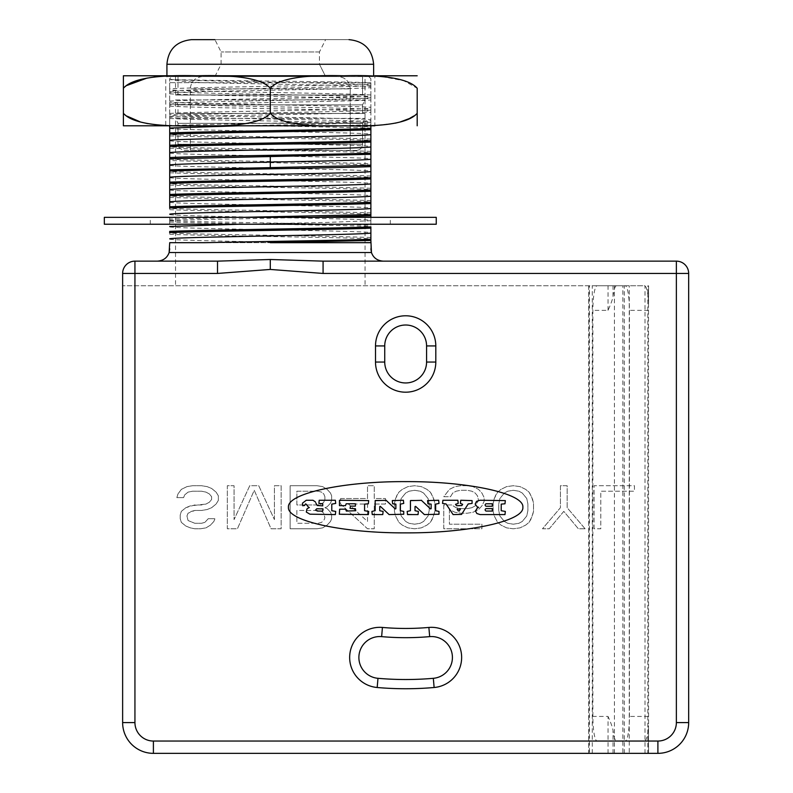 <?xml version="1.0" encoding="UTF-8"?>
<svg xmlns="http://www.w3.org/2000/svg" width="793" height="793" viewBox="0 0 793 793"><rect width="100%" height="100%" fill="white"/><g stroke="black" fill="none" stroke-linecap="round" stroke-linejoin="round"><path stroke-width="0.59" stroke-dasharray="3.96 2.97" d="M471.825 507.708L475.185 505.875L478.556 500.373L477.436 495.794L475.185 493.048L471.825 491.214L467.335 490.292L460.604 490.292L456.124 491.214L452.753 493.048L450.513 496.705L443.783 496.705L449.393 489.38L455.004 486.624L460.604 485.712L467.335 485.712L472.945 486.624L478.556 489.38L481.916 493.048L484.156 497.627L484.156 501.295L481.916 505.875L478.556 509.542L472.945 512.288L467.335 513.2L460.604 513.2L455.004 512.288L449.393 509.542L449.393 524.203L481.916 524.203L481.916 528.782L443.783 528.782L443.783 504.953L451.633 504.953L456.124 507.708L460.604 508.62L467.335 508.62L471.825 507.708L475.185 505.875L478.556 500.373L477.436 495.794L475.185 493.048L471.825 491.214L467.335 490.292L460.604 490.292L456.124 491.214L452.753 493.048L450.513 496.705L443.783 496.705L449.393 489.38L455.004 486.624L460.604 485.712L467.335 485.712L472.945 486.624L478.556 489.38L481.916 493.048L484.156 497.627L484.156 501.295L481.916 505.875L478.556 509.542L472.945 512.288L467.335 513.2L460.604 513.2L455.004 512.288L449.393 509.542L449.393 524.203L481.916 524.203L481.916 528.782L443.783 528.782L443.783 504.953L451.633 504.953L456.124 507.708L460.604 508.62L467.335 508.62L471.825 507.708M208.252 518.701L214.982 518.701L213.862 521.447L210.502 525.115L206.011 527.86L200.401 528.782L194.8 528.782L190.31 527.86L185.82 526.027L181.339 522.369L180.219 518.701L180.219 515.034L181.339 511.366L185.82 507.708L194.8 504.953L201.531 504.953L206.011 504.041L209.382 502.207L211.622 499.461L211.622 496.705L209.382 493.96L206.011 492.126L201.531 491.214L192.55 491.214L188.07 492.126L184.7 494.872L183.579 497.627L176.849 497.627L177.969 493.96L181.339 489.38L186.95 486.624L192.55 485.712L201.531 485.712L207.132 486.624L211.622 488.458L216.102 492.126L218.353 495.794L218.353 500.373L216.102 504.041L211.622 507.708L207.132 509.542L201.531 510.454L194.8 510.454L188.07 513.2L186.95 515.956L188.07 520.535L194.8 523.281L201.531 523.281L204.891 522.369L208.252 518.701L214.982 518.701L213.862 521.447L210.502 525.115L206.011 527.86L200.401 528.782L194.8 528.782L190.31 527.86L185.82 526.027L181.339 522.369L180.219 518.701L180.219 515.034L181.339 511.366L185.82 507.708L190.31 505.875L206.011 504.041L209.382 502.207L211.622 499.461L211.622 496.705L209.382 493.96L206.011 492.126L201.531 491.214L192.55 491.214L188.07 492.126L184.7 494.872L183.579 497.627L176.849 497.627L177.969 493.96L181.339 489.38L186.95 486.624L192.55 485.712L201.531 485.712L207.132 486.624L211.622 488.458L216.102 492.126L218.353 495.794L218.353 500.373L216.102 504.041L211.622 507.708L207.132 509.542L201.531 510.454L194.8 510.454L191.43 511.366L188.07 513.2L186.95 515.956L188.07 520.535L194.8 523.281L201.531 523.281L204.891 522.369L208.252 518.701M274.428 519.613L274.428 485.712L281.158 485.712L281.158 528.782L271.067 528.782L254.236 490.292L237.414 528.782L227.323 528.782L227.323 485.712L234.054 485.712L234.054 519.613L249.755 485.712L258.726 485.712L274.428 519.613L274.428 485.712L281.158 485.712L281.158 528.782L271.067 528.782L254.236 490.292L237.414 528.782L227.323 528.782L227.323 485.712L234.054 485.712L234.054 519.613L249.755 485.712L258.726 485.712L274.428 519.613M324.902 507.708L327.142 508.62L330.503 512.288L331.633 515.034L331.633 518.701L330.503 521.447L327.142 525.115L322.652 527.86L317.051 528.782L290.129 528.782L290.129 485.712L317.051 485.712L322.652 486.624L327.142 489.38L330.503 493.048L331.633 495.794L331.633 500.373L330.503 503.119L327.142 506.786L324.902 507.708L327.142 508.62L330.503 512.288L331.633 515.034L331.633 518.701L330.503 521.447L327.142 525.115L322.652 527.86L317.051 528.782L290.129 528.782L290.129 485.712L317.051 485.712L322.652 486.624L327.142 489.38L330.503 493.048L331.633 495.794L331.633 500.373L330.503 503.119L327.142 506.786L324.902 507.708M340.603 498.539L367.516 498.539L367.516 485.712L374.246 485.712L374.246 498.539L385.467 498.539L385.467 504.041L374.246 504.041L374.246 528.782L367.516 528.782L340.603 504.041L340.603 498.539L367.516 498.539L367.516 485.712L374.246 485.712L374.246 498.539L385.467 498.539L385.467 504.041L374.246 504.041L374.246 528.782L367.516 528.782L340.603 504.041L340.603 498.539M394.438 511.366L394.438 503.119L396.678 495.794L398.919 492.126L402.289 489.38L407.899 486.624L414.62 485.712L421.351 486.624L426.961 489.38L430.321 492.126L433.692 498.539L434.812 503.119L434.812 511.366L432.572 518.701L430.321 522.369L426.961 525.115L421.351 527.86L414.62 528.782L407.899 527.86L402.289 525.115L398.919 522.369L395.558 515.956L394.438 511.366L394.438 503.119L395.558 498.539L398.919 492.126L402.289 489.38L407.899 486.624L414.62 485.712L421.351 486.624L426.961 489.38L430.321 492.126L432.572 495.794L434.812 503.119L434.812 511.366L433.692 515.956L430.321 522.369L426.961 525.115L421.351 527.86L414.62 528.782L407.899 527.86L402.289 525.115L398.919 522.369L395.558 515.956L394.438 511.366M493.137 511.366L493.137 503.119L495.377 495.794L497.617 492.126L500.988 489.38L506.588 486.624L513.319 485.712L520.049 486.624L525.66 489.38L529.02 492.126L532.39 498.539L533.511 503.119L533.511 511.366L531.27 518.701L529.02 522.369L525.66 525.115L520.049 527.86L513.319 528.782L506.588 527.86L500.988 525.115L497.617 522.369L494.257 515.956L493.137 511.366L493.137 503.119L494.257 498.539L497.617 492.126L500.988 489.38L506.588 486.624L513.319 485.712L520.049 486.624L525.66 489.38L529.02 492.126L531.27 495.794L533.511 503.119L533.511 511.366L532.39 515.956L529.02 522.369L525.66 525.115L520.049 527.86L513.319 528.782L506.588 527.86L500.988 525.115L497.617 522.369L494.257 515.956L493.137 511.366M585.105 528.782L578.375 528.782L563.793 511.366L549.212 528.782L542.481 528.782L560.423 507.708L560.423 485.712L567.154 485.712L567.154 507.708L585.105 528.782L578.375 528.782L563.793 511.366L549.212 528.782L542.481 528.782L560.423 507.708L560.423 485.712L567.154 485.712L567.154 507.708L585.105 528.782M594.076 528.782L594.076 485.712L634.45 485.712L634.45 491.214L600.807 491.214L600.807 528.782L594.076 528.782L594.076 485.712L634.45 485.712L634.45 491.214L600.807 491.214L600.807 528.782L594.076 528.782M688.671 273.446A12.301 12.301 0 0 0 676.37 261.145L676.37 273.446L688.671 273.446L688.671 722.592A30.758 30.758 0 0 1 657.903 753.35L153.396 753.35A30.758 30.758 0 0 1 122.628 722.592L122.628 273.446L134.939 273.446L134.939 261.145A12.301 12.301 0 0 0 122.628 273.446M153.396 741.049A18.457 18.457 0 0 1 134.939 722.592L134.939 273.446L217.51 273.446L270.294 269.442L323.078 273.446L676.37 273.446L676.37 722.592A18.457 18.457 0 0 1 657.903 741.049L153.396 741.049L153.396 753.35A30.758 30.758 0 0 1 122.628 722.592L122.628 285.758L122.628 722.592A30.758 30.758 0 0 0 153.396 753.35L622.842 753.35L622.842 285.758L122.628 285.758L622.842 285.758M157.391 261.145L217.51 261.145L157.391 261.145L217.51 261.145L270.294 259.499L323.078 261.145L365.048 261.145M169.989 79.28C178.534 81.173 365.137 83.077 370.886 84.97L370.886 82.68C345.689 81.55 176.016 80.42 169.989 79.28C172.408 80.42 183.153 81.55 202.215 82.67L169.702 82.67L169.702 88.836C181.468 87.983 224.796 87.141 270.294 86.298C315.832 85.456 359.298 84.603 370.886 83.761L370.886 78.715L370.886 82.67L169.702 82.67L169.702 78.715L169.702 125.75C181.349 124.907 224.657 124.055 270.294 123.212C315.773 122.37 359.11 121.527 370.886 120.675L370.886 112.289C359.189 113.131 315.862 113.984 270.294 114.826C224.518 115.679 181.587 116.512 169.702 117.364L169.702 125.75M169.702 88.836L169.702 117.364M169.702 217.351L169.702 224.231L169.702 217.351M370.886 248.833L370.886 242.688L169.702 242.688L169.702 248.833M370.886 237.533C337.174 236.046 203.414 234.559 169.702 233.073L169.702 231.378M370.886 212.921C337.174 211.434 203.414 209.947 169.702 208.46L169.702 206.775M370.886 200.619C337.174 199.132 203.414 197.645 169.702 196.158L169.702 194.463M370.886 188.318C337.174 186.821 203.414 185.334 169.702 183.847L169.702 182.162M370.886 176.006C337.174 174.519 203.414 173.033 169.702 171.546L169.702 169.851M169.702 158.778L169.702 157.549M370.886 151.394C337.174 149.907 203.414 148.42 169.702 146.933L169.702 145.248M370.886 139.092C337.174 137.605 203.414 136.118 169.702 134.632L169.702 132.937M350.139 125.79L365.048 125.79M169.702 118.444C181.31 119.287 224.786 120.13 270.294 120.982C315.743 121.825 359.199 122.667 370.886 123.51L370.886 125.79L370.886 124.59L336.529 125.79L374.841 125.79L370.886 125.79L374.841 125.79L374.841 75.781L165.747 75.781L165.747 125.79L270.294 125.79L165.747 125.79M203.236 125.79L337.342 125.79M165.747 76.128L196.842 75.781L123.391 75.781L123.391 125.79L190.409 125.79M336.529 125.79L270.294 125.79L335.389 125.79L370.886 126.791M370.886 125.79L335.389 125.79M366.386 125.69L343.746 125.79C302.867 126.959 278.383 122.796 270.294 113.28C262.275 122.786 237.791 126.949 196.833 125.79L171.556 125.631M196.842 75.781C237.722 74.601 262.205 78.765 270.294 88.281L270.294 113.28M270.294 88.281C278.313 78.785 302.797 74.611 343.756 75.781L374.841 76.128M381.641 76.544L403.776 80.717L417.197 88.281L417.197 125.79M416.989 113.468L413.659 116.046M409.733 118.335L409.099 118.653M400.207 121.963L399.553 122.142M395.261 123.163L376.219 125.373M374.841 125.433L370.886 125.581M169.702 125.581L165.747 125.433M156.28 124.779L147.657 123.609M127.177 116.204L123.401 113.29M123.421 88.251L127.128 85.386M147.072 78.061L154.209 77M158.521 76.584L165.162 76.158M417.197 75.781L165.747 75.781M123.391 75.781L190.419 75.781M202.215 82.67L270.294 84.058C315.842 84.91 359.17 85.753 370.886 86.596L370.886 107.293C359.14 106.44 316.04 105.608 270.294 104.755C224.776 103.913 181.438 103.06 169.702 102.218M169.702 101.137C181.319 100.295 224.756 99.442 270.294 98.6C315.773 97.757 359.09 96.915 370.886 96.062L370.886 87.676C359.298 88.519 315.832 89.371 270.294 90.214C224.796 91.056 181.468 91.899 169.702 92.751M169.702 113.439C181.587 112.596 224.518 111.754 270.294 110.911C315.862 110.058 359.189 109.216 370.886 108.373L370.886 99.987C359.09 100.83 315.773 101.673 270.294 102.515C224.756 103.368 181.319 104.21 169.702 105.053M169.702 106.133C181.438 106.986 224.776 107.828 270.294 108.671C316.04 109.523 359.14 110.366 370.886 111.208L370.886 119.594C359.199 118.752 315.743 117.899 270.294 117.057C224.786 116.214 181.31 115.362 169.702 114.519M169.702 93.832C181.339 94.674 224.756 95.527 270.294 96.369C315.753 97.212 359.07 98.054 370.886 98.907M370.886 94.982C359.07 94.139 315.753 93.296 270.294 92.454C224.756 91.601 181.339 90.759 169.702 89.916M169.702 91.542C175.59 93.455 364.998 95.368 370.886 97.281M370.886 87.676L370.886 83.761M370.886 85.386C364.998 87.299 175.59 89.212 169.702 91.126M270.294 125.79L370.886 128.02L370.886 129.705M169.702 135.861C203.414 137.348 337.174 138.834 370.886 140.321L370.886 142.016M169.702 148.162C203.414 149.649 337.174 151.136 370.886 152.633L370.886 154.318M370.886 165.39L370.886 166.619M169.702 172.775C203.414 174.262 337.174 175.749 370.886 177.236L370.886 178.931M169.702 185.076C203.414 186.573 337.174 188.06 370.886 189.547L370.886 191.232M169.702 197.388C203.414 198.874 337.174 200.361 370.886 201.848L370.886 203.543M169.702 209.689C203.414 211.176 337.174 212.663 370.886 214.15L370.886 215.845M370.886 217.351L370.886 224.231L370.886 217.351M169.702 222C203.414 223.487 337.174 224.974 370.886 226.461L370.886 228.146M169.702 234.302C203.414 235.789 337.174 237.276 370.886 238.762L370.886 240.457M370.886 124.59L370.886 120.675M370.886 112.289L370.886 108.373M370.886 99.987L370.886 96.062M370.886 84.97L370.886 86.596M370.886 107.293L370.886 111.208M370.886 119.594L370.886 123.51M169.702 128.456C175.59 130.369 364.998 132.282 370.886 134.195M169.702 140.757C175.59 142.671 364.998 144.584 370.886 146.497M169.702 153.069C175.59 154.982 364.998 156.895 370.886 158.808M169.702 159.244C203.414 160.731 337.174 162.218 370.886 163.705M370.886 164.934C337.174 163.447 203.414 161.96 169.702 160.473M169.702 165.37C175.59 167.283 364.998 169.196 370.886 171.11M169.702 177.672C175.59 179.585 364.998 181.498 370.886 183.411M169.702 189.983C175.59 191.896 364.998 193.809 370.886 195.722M169.702 202.284C175.59 204.197 364.998 206.111 370.886 208.024M169.702 214.586C175.59 216.499 364.998 218.412 370.886 220.325M169.702 220.761C203.414 222.258 337.174 223.745 370.886 225.232M169.702 226.897C175.59 228.81 364.998 230.723 370.886 232.636M169.702 239.199C174.123 240.358 243.263 241.528 301.558 242.688L270.294 242.688M205.199 242.688L301.558 242.688M370.886 220.741L325.368 222.486L239.04 224.231M169.702 220.305L310.281 217.351M241.944 217.351L169.702 219.076M370.886 122.3L325.368 124.045L239.04 125.79M370.886 109.999C364.998 111.912 175.59 113.825 169.702 115.738M370.886 97.688C364.998 99.601 175.59 101.514 169.702 103.427M171.853 76.564L368.735 76.564L171.853 76.564L169.702 78.715M368.735 76.564L370.886 78.715M365.008 76.564L175.54 76.564L365.008 76.564L365.048 285.758M373.632 75.781L373.632 76.564L166.927 76.564L373.632 76.564L373.632 64.263C372.175 49.315 363.967 41.107 349.009 39.65L325.616 39.65L319.45 51.951L319.45 64.263L325.616 76.564L319.45 64.263L221.078 64.263L319.45 64.263L319.45 51.951L325.616 39.65L214.923 39.65L348.989 39.65M337.927 76.564L214.923 76.564L337.927 76.564C345.411 77.298 349.515 81.401 350.238 88.875C349.515 81.401 345.411 77.298 337.927 76.564L202.612 76.564L337.927 76.564M350.238 88.875L350.238 150.392L190.31 150.392L356.394 150.392C360.131 150.036 362.183 147.984 362.55 144.247L362.55 123.321L365.008 118.405L365.008 113.478L362.55 113.478L362.55 104.864L365.008 99.948L365.008 95.021L362.55 95.021L362.55 76.564L178.009 76.564L362.55 76.564L362.55 95.021L178.009 95.021L365.008 95.021L175.54 95.021L365.008 95.021L365.008 99.948L362.55 104.864L178.009 104.864L362.55 104.864L362.55 113.478L178.009 113.478L365.008 113.478L175.54 113.478L365.008 113.478L365.008 118.405L362.55 123.321L178.009 123.321L362.55 123.321L362.55 144.247C362.183 147.984 360.131 150.036 356.394 150.392L350.238 150.392L350.238 88.875L190.31 88.875L350.238 88.875M175.54 76.564L175.54 95.021M184.154 150.392L356.394 150.392L184.154 150.392C179.297 148.638 177.245 146.586 178.009 144.247L362.55 144.247L178.009 144.247L178.009 123.321L175.54 118.405L365.008 118.405L175.54 118.405L175.54 285.758M178.009 113.478L178.009 104.864L175.54 99.948L365.008 99.948L175.54 99.948L175.54 113.478M597.159 285.758L644.54 285.758A24.613 4.272 90 0 1 647.831 294.619L647.831 732.177A24.613 4.272 90 0 1 644.54 741.049L616.548 741.049A24.613 4.272 90 0 1 614.416 737.748L614.416 289.048A24.613 4.272 90 0 1 616.548 285.758L597.159 285.758A24.613 4.272 -90 0 0 592.886 310.36L592.886 716.436A24.613 4.272 -90 0 0 597.159 741.049L625.152 741.049A24.613 4.272 -90 0 0 629.424 716.436L629.424 310.36A24.613 4.272 -90 0 0 625.152 285.758M616.548 285.758L644.54 285.758M648.565 753.35L647.831 753.35L647.831 732.177A24.613 4.272 -90 0 0 648.496 725.783L648.565 753.35L629.245 753.35L629.245 285.758M622.842 753.35L629.245 753.35M384.734 345.926L384.734 362.044A20.915 20.915 0 0 0 405.649 382.96A20.915 20.915 0 0 0 426.575 362.044L426.575 345.926A20.915 20.915 0 0 0 405.649 325.011A20.915 20.915 0 0 0 384.734 345.926L384.734 362.044A20.915 20.915 0 0 0 405.649 382.96A20.915 20.915 0 0 0 426.575 362.044L426.575 345.926A20.915 20.915 0 0 0 405.649 325.011A20.915 20.915 0 0 0 384.734 345.926L384.734 362.044A20.915 20.915 0 0 0 405.649 382.96A20.915 20.915 0 0 0 426.575 362.044L426.575 345.926A20.915 20.915 0 0 0 405.649 325.011A20.915 20.915 0 0 0 384.734 345.926L375.505 345.926L375.505 362.044A30.144 30.144 0 0 0 405.649 392.198A30.144 30.144 0 0 0 435.803 362.044L435.803 345.926A30.144 30.144 0 0 0 405.649 315.783A30.144 30.144 0 0 0 375.505 345.926M377.983 678.312A317.478 317.478 0 0 0 433.325 678.312A20.915 20.915 0 0 0 452.337 655.652A20.915 20.915 0 0 0 429.677 636.63A275.637 275.637 0 0 1 381.631 636.63A20.915 20.915 0 0 0 358.961 655.652A20.915 20.915 0 0 0 377.983 678.312A317.478 317.478 0 0 0 433.325 678.312A20.915 20.915 0 0 0 452.337 655.652A20.915 20.915 0 0 0 429.677 636.63A275.637 275.637 0 0 1 381.631 636.63A275.637 275.637 0 0 0 429.677 636.63A20.915 20.915 0 0 1 452.337 655.652A20.915 20.915 0 0 1 433.325 678.312A317.478 317.478 0 0 1 377.983 678.312A20.915 20.915 0 0 1 358.961 655.652A20.915 20.915 0 0 1 381.631 636.63A20.915 20.915 0 0 0 358.961 655.652A20.915 20.915 0 0 0 377.983 678.312L377.181 687.501A326.706 326.706 0 0 0 434.128 687.501A30.144 30.144 0 0 0 461.526 654.84A30.144 30.144 0 0 0 428.874 627.441A266.408 266.408 0 0 1 382.434 627.441A30.144 30.144 0 0 0 349.772 654.84A30.144 30.144 0 0 0 377.181 687.501M688.671 722.592L688.671 285.758L688.671 722.592A30.758 30.758 0 0 1 657.903 753.35A30.758 30.758 0 0 0 688.671 722.592L676.37 722.592M153.396 753.35L589.427 753.35L589.427 285.758M589.427 753.35L588.793 753.35L588.793 285.758M647.831 753.35L588.793 753.35M608.033 753.35L608.033 716.436L592.886 716.436M614.416 285.758L614.416 289.048A24.613 4.272 -90 0 0 613.029 296.453C612.563 299.358 610.897 303.987 608.033 310.36L592.886 310.36M648.565 723.702L648.496 301.013A24.613 4.272 -90 0 0 647.831 294.619L647.831 285.758M614.416 753.35L614.416 737.748A24.613 4.272 -90 0 1 613.029 730.343C612.563 727.449 610.897 722.81 608.033 716.436M616.548 741.049L597.159 741.049M644.54 741.049L625.152 741.049M319.45 51.951L221.078 51.951L319.45 51.951M214.923 76.564L221.078 64.263L221.078 51.951L214.923 39.65L349.009 39.65L191.539 39.65M169.702 103.843C175.59 105.756 364.998 107.67 370.886 109.583M169.702 116.145C175.59 118.058 364.998 119.971 370.886 121.884M522.855 507.242C524.47 493.553 468.276 481.272 405.649 481.629C343.022 481.272 286.828 493.553 288.444 507.242C286.828 520.932 343.022 533.213 405.649 532.866C468.276 533.213 524.47 520.932 522.855 507.242M475.433 511.188L476.801 513.497L480.171 514.588L504.982 514.588L505.329 511.416L501.226 510.722L501.226 504.13L504.982 503.783L505.329 500.611L479.914 500.264L476.543 501.364L475.176 503.684M475.166 504.11L477.227 506.846L478.655 507.351L477.227 508.125L475.423 510.761M452.833 514.429L461.546 514.419L468.197 503.942L472.093 503.426L472.093 500.611L460.743 500.264L460.396 503.426L462.646 504.318L461.863 505.557L456.609 505.716L455.519 504.318L458.215 503.426L457.868 500.264L442.91 500.264L442.553 503.426L446.043 503.942L452.833 514.429M421.321 500.264L410.774 500.264L410.427 510.722L407.176 511.416L407.176 514.231L418.04 514.588L418.387 511.416L415.017 510.722L415.017 506.608L415.611 506.35L424.146 514.488M424.384 514.588L438.658 514.588L439.005 511.416L435.654 510.722L435.654 504.13L439.005 503.426L439.005 500.611L427.556 500.611L427.913 503.783L431.144 504.13L431.144 508.68L430.549 508.937L421.559 500.363M386.052 500.264L375.505 500.264L375.158 510.722L371.907 511.416L371.907 514.231L382.771 514.588L383.118 511.416L379.748 510.722L379.748 506.608L380.343 506.35L388.877 514.488M389.115 514.588L403.389 514.588L403.736 511.416L400.386 510.722L400.386 504.13L403.736 503.426L403.736 500.611L392.634 500.264L392.287 503.426L395.876 504.13L395.876 508.68L395.281 508.937L386.29 500.363M339.315 509.542L339.672 514.588L368.339 514.588L368.686 511.416L364.582 510.722L364.582 504.13L368.339 503.783L368.686 500.611L339.463 500.264L339.463 505.656L345.48 505.656L346.184 503.783L355.413 503.783L355.413 506.122L350.417 506.122L350.07 508.372L355.413 508.729L355.77 510.722L346.323 511.069L345.619 509.195L339.315 509.542M307.347 508.63L306.326 512.07L309.924 514.181L335.36 514.588L335.717 511.416L331.781 510.722L331.781 504.13L335.717 503.426L335.36 500.264L319.222 500.264L318.875 503.426L322.731 503.773L322.731 505.855L317.23 505.488L315.733 502.831M309.329 507.56L308.239 508.085M308.378 507.014L306.871 505.191M306.673 504.616L305.602 503.872L304.78 505.032M304.78 505.438L302.708 505.785L302.43 503.208L306.257 500.264L312.987 500.264L315.376 501.87M486.387 503.783L492.631 504.13L492.275 506.241L486.387 506.241A1.229 1.229 0 0 1 485.157 505.012A1.229 1.229 0 0 1 486.387 503.783M486.387 508.61L492.631 508.957L492.275 511.069L486.387 511.069A1.229 1.229 0 0 1 485.157 509.84A1.229 1.229 0 0 1 486.387 508.61M457.432 508.7L460.654 509.235L459.643 510.831L458.463 510.989L457.432 508.7M322.731 511.069L317.497 511.069L315.465 509.899L317.904 508.561L322.731 508.561L322.731 511.069M318.171 523.281L321.532 522.369L323.782 520.535L324.902 517.789L323.782 513.2L321.532 511.366L318.171 510.454L296.86 510.454L296.86 523.281L318.171 523.281L321.532 522.369L323.782 520.535L324.902 517.789L323.782 513.2L321.532 511.366L318.171 510.454L296.86 510.454L296.86 523.281L318.171 523.281M324.902 496.705L323.782 493.96L321.532 492.126L318.171 491.214L296.86 491.214L296.86 504.953L318.171 504.953L321.532 504.041L323.782 502.207L324.902 499.461L324.902 496.705L323.782 493.96L321.532 492.126L318.171 491.214L296.86 491.214L296.86 504.953L318.171 504.953L321.532 504.041L323.782 502.207L324.902 499.461L324.902 496.705M367.516 521.447L367.516 504.041L348.454 504.041L367.516 521.447L367.516 504.041L348.454 504.041L367.516 521.447M401.169 515.956L405.649 521.447L409.019 523.281L414.62 524.203L420.231 523.281L423.601 521.447L428.081 515.956L429.201 510.454L429.201 504.041L428.081 498.539L423.601 493.048L420.231 491.214L414.62 490.292L409.019 491.214L405.649 493.048L401.169 498.539L400.039 504.041L400.039 510.454L401.169 515.956L405.649 521.447L409.019 523.281L414.62 524.203L420.231 523.281L423.601 521.447L428.081 515.956L429.201 510.454L429.201 504.041L428.081 498.539L423.601 493.048L420.231 491.214L414.62 490.292L409.019 491.214L405.649 493.048L401.169 498.539L400.039 504.041L400.039 510.454L401.169 515.956M499.868 515.956L504.348 521.447L507.718 523.281L513.319 524.203L518.929 523.281L522.29 521.447L526.78 515.956L527.9 510.454L527.9 504.041L526.78 498.539L522.29 493.048L518.929 491.214L513.319 490.292L507.718 491.214L504.348 493.048L499.868 498.539L498.738 504.041L498.738 510.454L499.868 515.956L504.348 521.447L507.718 523.281L513.319 524.203L518.929 523.281L522.29 521.447L526.78 515.956L527.9 510.454L527.9 504.041L526.78 498.539L522.29 493.048L518.929 491.214L513.319 490.292L507.718 491.214L504.348 493.048L499.868 498.539L498.738 504.041L498.738 510.454L499.868 515.956M104.329 217.351L436.259 217.351M270.294 217.351L150.273 217.351L270.294 217.351M104.329 224.231L436.259 224.231M270.294 224.231L150.273 224.231L270.294 224.231M134.939 722.592L122.628 722.592M169.137 252.531L371.451 252.531M645.006 753.35L645.006 285.758M624.26 753.35L624.26 285.758M323.078 273.446L323.078 261.145M270.294 269.442L270.294 259.499M217.51 273.446L217.51 261.145M657.903 741.049L657.903 753.35M592.282 753.35L592.282 285.758M608.033 310.36L608.033 285.758M648.406 310.36L629.424 310.36M613.029 296.453L613.029 285.758M613.029 753.35L613.029 730.343M648.406 716.436L629.424 716.436M648.496 753.35L648.496 725.783M648.496 301.013L648.496 285.758M375.505 362.044L384.734 362.044M435.803 362.044L426.575 362.044M435.803 345.926L426.575 345.926M434.128 687.501L433.325 678.312M428.874 627.441L429.677 636.63M382.434 627.441L381.631 636.63M166.927 64.263L373.632 64.263M588.723 285.758L588.723 753.35M648.565 285.758L648.565 303.095M190.31 150.392L190.31 88.875C190.974 81.461 195.078 77.367 202.612 76.564M166.927 75.781L166.927 76.564M178.009 76.564L178.009 95.021M390.315 224.231L390.315 217.351M150.273 224.231L150.273 217.351"/><path stroke-width="1.19" d="M365.048 261.145L676.37 261.145L323.078 261.145L270.294 259.499L217.51 261.145L134.939 261.145L134.939 273.446L122.628 273.446L122.628 722.592A30.758 30.758 0 0 0 153.396 753.35L657.903 753.35A30.758 30.758 0 0 0 688.671 722.592L688.671 273.446L323.078 273.446L270.294 269.442L217.51 273.446L134.939 273.446L134.939 722.592L122.628 722.592M288.444 507.242C286.828 520.932 343.022 533.213 405.649 532.866C468.276 533.213 524.47 520.932 522.855 507.242C524.47 493.553 468.276 481.272 405.649 481.629C343.022 481.272 286.828 493.553 288.444 507.242M122.628 273.446A12.301 12.301 0 0 1 134.939 261.145L157.401 261.145C163.338 260.689 167.244 257.824 169.137 252.531C167.244 257.824 163.338 260.689 157.391 261.145M169.702 248.833L169.137 252.531L169.702 242.688L205.199 242.688C258.349 241.528 344.777 240.378 370.886 239.228L370.886 242.688L270.294 242.688L370.886 240.457L371.451 252.531C373.344 257.824 377.25 260.689 383.197 261.145C377.25 260.689 373.344 257.824 371.451 252.531L370.886 248.833M169.702 125.75L169.702 208.46M370.886 239.228L370.886 226.917C337.174 228.404 203.414 229.891 169.702 231.378L169.702 233.073M310.281 217.351L370.886 215.845L370.886 217.351L370.886 202.304C337.174 203.791 203.414 205.288 169.702 206.775L169.702 196.158M370.886 202.304L370.886 190.003C337.174 191.49 203.414 192.977 169.702 194.463L169.702 183.847M370.886 190.003L370.886 177.701C337.174 179.188 203.414 180.675 169.702 182.162L169.702 171.546M365.048 125.79L370.886 125.79L370.886 165.39L169.702 169.851L169.702 158.778L370.886 154.318L370.886 177.236M370.886 153.089C337.174 154.576 203.414 156.062 169.702 157.549L169.702 146.933M370.886 140.777C337.174 142.274 203.414 143.761 169.702 145.248L169.702 134.632M370.886 128.476C337.174 129.963 203.414 131.45 169.702 132.937L169.702 125.79M374.841 125.79L350.139 125.79M337.342 125.79L203.236 125.79M190.409 125.79L123.391 125.79L123.391 113.28C131.469 122.786 155.953 126.959 196.852 125.79C237.722 126.959 262.205 122.796 270.294 113.28C278.313 122.786 302.797 126.949 343.756 125.79C384.714 126.949 409.188 122.776 417.197 113.28L417.148 113.33M374.841 76.128L381.641 76.544M413.659 116.046L409.733 118.335M409.099 118.653L400.207 121.963M399.226 122.231L395.261 123.163M376.219 125.373L374.841 125.433M370.886 125.581L366.386 125.69M270.294 113.28L270.294 88.281C278.383 78.765 302.867 74.601 343.746 75.781C384.635 74.601 409.119 78.775 417.197 88.281L417.197 125.79M270.294 88.281C262.275 78.785 237.791 74.611 196.842 75.781C155.894 74.611 131.42 78.785 123.391 88.281L123.391 113.28M123.391 88.281L123.391 75.781L190.419 75.781M171.556 125.631L169.702 125.581M165.747 125.433L164.438 125.373M164.22 125.363L156.28 124.779M147.657 123.609L141.283 122.211M140.549 122.013L127.177 116.204M127.128 85.386L147.072 78.061M154.209 77L158.521 76.584M165.162 76.158L165.747 76.128M417.197 75.781L374.841 75.781M203.256 75.781L337.352 75.781L203.256 75.781M370.886 125.79L370.886 128.02M169.702 134.166C203.414 132.679 337.174 131.192 370.886 129.705L370.886 140.321M169.702 146.477C203.414 144.99 337.174 143.503 370.886 142.016L370.886 152.633M169.702 183.391C203.414 181.904 337.174 180.417 370.886 178.931L370.886 189.547M169.702 195.693C203.414 194.206 337.174 192.719 370.886 191.232L370.886 201.848M169.702 208.004C203.414 206.517 337.174 205.03 370.886 203.543L370.886 214.15M169.702 232.607C203.414 231.12 337.174 229.633 370.886 228.146L370.886 238.762M370.886 177.701L370.886 166.619C337.174 168.106 203.414 169.603 169.702 171.09M370.886 233.043C364.998 234.956 175.59 236.879 169.702 238.792M239.04 224.231L169.702 226.481M370.886 214.616L241.944 217.351M370.886 208.44C364.998 210.353 175.59 212.266 169.702 214.179M370.886 196.129C364.998 198.042 175.59 199.955 169.702 201.868M370.886 183.827C364.998 185.74 175.59 187.654 169.702 189.567M370.886 171.526C364.998 173.439 175.59 175.352 169.702 177.265M370.886 159.215C366.703 160.176 320.491 161.128 270.294 162.089C220.097 163.041 173.885 164.002 169.702 164.954M370.886 146.913C364.998 148.826 175.59 150.739 169.702 152.653M370.886 134.602C364.998 136.515 175.59 138.428 169.702 140.341M239.04 125.79L169.702 128.04M348.989 39.65L349.009 39.65C363.967 41.107 372.175 49.315 373.632 64.263L373.632 75.781M134.939 722.592A18.457 18.457 0 0 0 153.396 741.049L657.903 741.049A18.457 18.457 0 0 0 676.37 722.592L676.37 261.145A12.301 12.301 0 0 1 688.671 273.446M384.734 362.044L384.734 345.926A20.915 20.915 0 0 1 405.649 325.011A20.915 20.915 0 0 1 426.575 345.926L426.575 362.044A20.915 20.915 0 0 1 405.649 382.96A20.915 20.915 0 0 1 384.734 362.044L375.505 362.044L375.505 345.926A30.144 30.144 0 0 1 405.649 315.783A30.144 30.144 0 0 1 435.803 345.926L435.803 362.044A30.144 30.144 0 0 1 405.649 392.198A30.144 30.144 0 0 1 375.505 362.044M433.325 678.312A317.478 317.478 0 0 1 377.983 678.312A20.915 20.915 0 0 1 358.961 655.652A20.915 20.915 0 0 1 381.631 636.63A275.637 275.637 0 0 0 429.677 636.63A20.915 20.915 0 0 1 452.337 655.652A20.915 20.915 0 0 1 433.325 678.312L434.128 687.501A326.706 326.706 0 0 1 377.181 687.501A30.144 30.144 0 0 1 349.772 654.84A30.144 30.144 0 0 1 382.434 627.441A266.408 266.408 0 0 0 428.874 627.441A30.144 30.144 0 0 1 461.526 654.84A30.144 30.144 0 0 1 434.128 687.501M373.632 64.263L166.927 64.263C168.255 49.453 176.452 41.246 191.539 39.65L214.923 39.65M475.423 510.761L476.801 513.497L480.171 514.588L504.982 514.588L505.329 511.416L501.226 510.722L501.226 504.13L504.982 503.783L505.329 500.611L479.914 500.264L476.543 501.364L475.166 504.11L477.227 506.846L478.655 507.351L477.227 508.125L475.433 511.188M421.559 500.363L410.427 500.611L410.427 510.722L407.176 511.416L407.523 514.588L418.04 514.588L418.387 511.416L415.017 510.722L415.017 506.608L415.611 506.35L424.384 514.588L439.005 514.231L439.005 511.416L435.654 510.722L435.654 504.13L439.005 503.426L438.658 500.264L427.556 500.611L427.913 503.783L431.144 504.13L431.144 508.68L430.549 508.937L421.321 500.264M386.29 500.363L375.158 500.611L375.158 510.722L371.907 511.416L372.254 514.588L382.771 514.588L383.118 511.416L379.748 510.722L379.748 506.608L380.343 506.35L389.115 514.588L403.736 514.231L403.736 511.416L400.386 510.722L400.386 504.13L403.736 503.426L403.389 500.264L392.287 500.611L392.634 503.783L395.876 504.13L395.876 508.68L395.281 508.937L386.052 500.264M307.347 508.63L308.239 508.085L306.891 508.977L306.326 512.07L309.924 514.181L335.36 514.588L335.717 511.416L331.781 510.722L331.781 504.13L335.717 503.426L335.36 500.264L319.222 500.264L318.875 503.426L322.731 503.773L322.731 505.855L317.23 505.488L315.733 502.831M309.329 507.56L308.378 507.014L309.329 507.56L308.239 508.085M306.871 505.191L308.378 507.014M304.78 505.032L305.602 503.872L306.673 504.616M492.275 503.783L492.275 506.241L486.387 506.241A1.229 1.229 0 0 1 485.157 505.012A1.229 1.229 0 0 1 486.387 503.783L492.275 503.783M492.275 508.61L492.275 511.069L486.387 511.069A1.229 1.229 0 0 1 485.157 509.84A1.229 1.229 0 0 1 486.387 508.61L492.275 508.61M453.12 514.588L461.546 514.419L468.197 503.942L472.093 503.426L472.093 500.611L460.743 500.264L460.396 503.426L462.646 504.318L461.863 505.557L456.609 505.716L455.519 504.318L458.215 503.426L457.868 500.264L442.91 500.264L442.553 503.426L446.043 503.942L453.12 514.588M460.356 508.7L459.345 510.989L458.176 510.831L457.135 509.235L460.356 508.7M339.315 514.231L368.339 514.588L368.686 511.416L364.582 510.722L364.582 504.13L368.339 503.783L368.686 500.611L339.463 500.264L339.463 505.656L345.48 505.656L346.184 503.783L355.413 503.783L355.413 506.122L350.417 506.122L350.07 508.372L355.413 508.729L355.77 510.722L346.323 511.069L345.619 509.195L339.672 509.195L339.315 514.231M315.376 501.87L312.987 500.264L306.257 500.264L302.43 503.208L302.708 505.785L304.78 505.438M317.497 511.069L315.505 510.157L316.694 508.789L323.078 508.908L322.731 511.069L317.497 511.069M270.294 217.351L104.329 217.351L104.329 224.231L436.259 224.231L436.259 217.351L270.294 217.351M217.51 273.446L217.51 261.145M371.451 252.531L169.137 252.531M270.294 156.548L270.294 167.62M153.396 741.049L153.396 753.35M657.903 741.049L657.903 753.35M676.37 722.592L688.671 722.592M323.078 273.446L323.078 261.145M270.294 269.442L270.294 259.499M375.505 345.926L384.734 345.926M435.803 345.926L426.575 345.926M435.803 362.044L426.575 362.044M377.181 687.501L377.983 678.312M382.434 627.441L381.631 636.63M428.874 627.441L429.677 636.63M166.927 64.263L166.927 76.564"/></g></svg>
